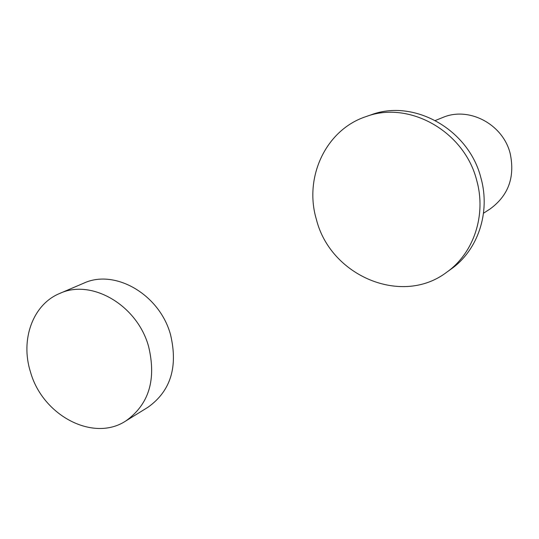 <?xml version="1.0" encoding="UTF-8"?>
<svg xmlns="http://www.w3.org/2000/svg" width="539" height="539" viewBox="0 0 539 539"><rect width="100%" height="100%" fill="white"/><g stroke="black" fill="none" stroke-linecap="round" stroke-linejoin="round"><path stroke-width="0.81" d="M148.609 346.537C137.344 305.162 91.462 278.461 59.674 293.472C32.805 304.447 20.172 339.738 30.474 371.93C42.514 415.481 93.314 442.452 125.843 420.939C148.932 404.472 156.526 379.672 148.609 346.537M125.843 420.939L147.989 407.241C170.654 391.098 178.166 366.904 170.526 334.652C159.638 294.395 114.82 268.523 83.612 283.244L59.674 293.472M446.636 272.283L451.049 269.109C477.817 250.359 490.679 212.568 480.97 178.099C468.923 129.347 413.743 98.529 370.98 114.874L365.846 116.66C325.664 129.906 303.74 177.594 316.427 219.541C330.454 275.907 401.865 306.401 446.636 272.283C473.599 253.397 486.549 215.283 476.739 180.504C464.564 131.307 408.919 100.187 365.846 116.66M483.503 213.228L490.066 208.977C508.425 195.576 515.136 177.115 510.204 153.595C503.035 124.105 468.687 106.143 442.607 117.563L435.357 120.487"/></g></svg>

